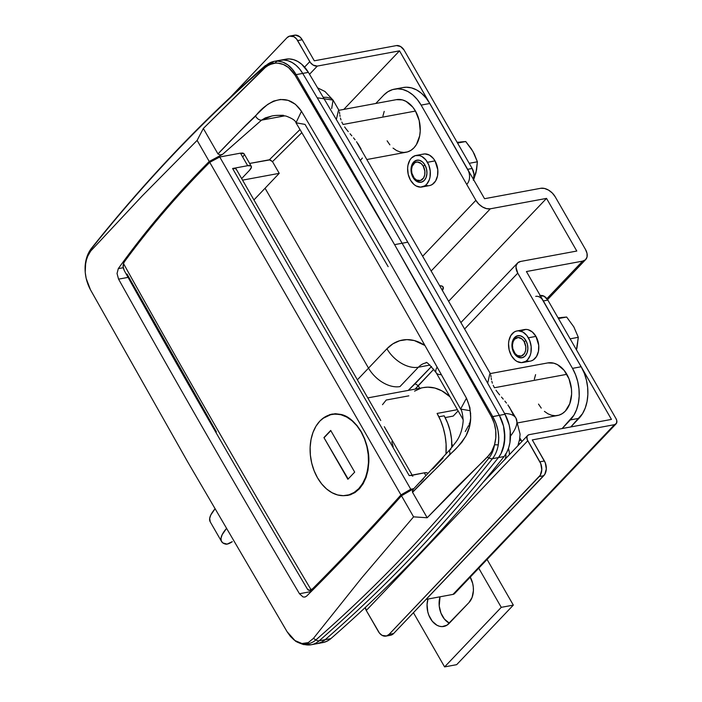 <?xml version="1.0" encoding="UTF-8"?>
<svg xmlns="http://www.w3.org/2000/svg" width="702" height="702" viewBox="0 0 702 702"><rect width="100%" height="100%" fill="white"/><g stroke="black" fill="none" stroke-linecap="round" stroke-linejoin="round"><path stroke-width="1.05" d="M362.407 158.011L360.354 160.442M357.871 143.55L361.03 148.929M355.08 139.795L353.51 137.846L355.08 139.795M351.842 135.863L350.087 133.801L351.842 135.863M348.262 131.634L346.419 129.361L348.262 131.634M344.629 126.948L346.419 129.361L344.629 126.948M367.199 159.459L406.168 152.237A26.746 18.647 -100.5 0 0 415.461 111.056L343.05 124.473L415.461 111.056A26.746 18.647 -100.5 0 0 396.419 99.649L338.776 110.337M509.257 406.818L513.706 415.575M506.467 403.062L504.896 401.114L506.467 403.062M503.229 399.122L501.474 397.06L503.229 399.122M499.64 394.901L497.797 392.629L499.64 394.901M496.016 390.215L497.797 392.629L496.016 390.215M518.137 422.806L557.546 415.505A26.746 18.647 -100.5 0 0 566.839 374.324L494.436 387.741L566.839 374.324A26.746 18.647 -100.5 0 0 547.806 362.916L490.154 373.596M345.656 159.354L394.577 244.647L402.114 243.252A10697.023 7457.592 -100.5 0 0 302.729 73.42L296.121 74.64L345.656 159.354M296.121 74.64L302.729 73.42A32.09 22.376 -100.5 0 0 280.186 60.24A32.09 22.376 79.5 0 1 302.729 73.42L299.614 68.971L296.033 65.295L292.12 62.513L287.995 60.732L283.801 59.995L279.686 60.337L283.801 59.995L287.995 60.732L292.12 62.513L296.033 65.295L299.614 68.971L302.729 73.42A10697.023 7457.592 79.5 0 1 402.114 243.252L394.577 244.647L294.91 74.974L288.522 67.55L283.371 64.496L277.887 63.145L275.149 63.145L272.095 63.671L266.427 66.348L203.334 128.466L217.971 153.922L220.156 154.958L222.639 154.3L209.231 161.469L197.122 140.4L203.334 128.466L217.971 153.922L245.77 125.237L262.89 108.599L267.611 104.466L273.499 101.106L280.484 99.456L288.074 100.333L295.454 104.291L301.483 111.293C357.625 205.826 412.618 301.465 466.461 398.209L469.901 407.66L470.709 417.927L469.199 427.606L465.996 435.837L461.863 442.251L457.511 447.016L412.548 492.304L427.185 517.76L489.654 454.554L491.628 451.614L494.541 444.682L495.805 437.741L495.717 430.502L494.269 423.411L491.523 416.9L394.577 244.647L492.725 416.558L495.831 423.148L497.929 430.256L498.78 437.583L498.297 444.717A32.09 22.376 79.5 0 1 492.471 458.678A2139.406 1491.522 79.5 0 1 319.199 640.794A32.09 22.376 79.5 0 1 311.249 644.734A32.09 22.376 79.5 0 1 304.589 644.55A5.353 3.668 -76.9 0 1 303.51 644.533A5.353 3.668 -76.9 0 1 301.965 643.515L305.177 643.515L308.231 642.628L313.434 638.381L361.583 578.044L413.583 516.847L401.474 495.787C369.112 532.028 337.495 565.47 306.616 596.112L304.949 597.06L303.036 596.954L299.464 593.734C238.11 490.119 177.817 385.258 118.568 279.142L117.041 273.508L118.305 268.62C145.209 231.072 175.518 195.349 209.231 161.469L197.122 140.4L141.988 196.156L90.707 251.044L88.54 254.036L85.705 261.837L85.214 272.35L86.171 278.431L90.47 289.794L187.759 462.013L287.083 631.721L290.356 636.319L294.033 639.908L297.955 642.339L301.965 643.515A30.528 21.279 -100.5 0 0 315.856 639.943L313.434 638.381L308.231 642.628L301.965 643.515L294.998 640.575L287.092 631.73L187.759 462.013L90.479 289.803C86.557 282.458 84.775 274.675 85.126 266.435L86.864 257.66L90.707 251.044L141.988 196.156L197.122 140.4L203.334 128.466L263.891 68.463L269.182 64.742L275.149 63.145A30.528 21.279 -100.5 0 0 264.268 67.129L263.891 68.463L264.268 67.129A2137.836 1490.425 -100.5 0 0 91.12 249.113L90.707 251.044L91.12 249.113A30.528 21.279 -100.5 0 0 85.126 266.435A30.528 21.279 79.5 0 1 91.12 249.113A2137.836 1490.425 79.5 0 1 264.268 67.129A30.528 21.279 79.5 0 1 275.149 63.145C283.029 62.776 289.61 66.716 294.91 74.965L394.577 244.647L491.523 416.891L499.341 415.338L492.734 416.567L394.577 244.647L296.121 74.649L294.91 74.974A5.353 1.816 -30.6 0 1 296.121 74.649L296.121 74.64A5.353 1.816 149.5 0 0 294.91 74.965L294.91 74.974A5.353 1.816 -30.5 0 1 296.121 74.64C291.198 66.163 285.056 61.653 277.702 61.1L282.897 62.162L287.838 64.891L292.26 69.129L296.121 74.64M301.825 132.643L272.499 161.635L279.229 173.341L265.066 188.233L368.515 368.129L386.925 348.771L392.936 343.804L399.692 340.716L406.914 339.628L414.347 340.567L424.947 345.498A53.484 37.285 -100.5 0 0 386.925 348.771L368.515 368.129L265.066 188.233L253.931 199.938L279.229 173.341L272.499 161.635L270.173 159.828L249.64 163.443L269.357 159.793L272.499 161.635L301.825 132.643M433.845 369.182L418.208 385.626L419.726 388.276L418.208 385.626L415.163 389.119L433.845 369.182M451.834 444.103L452.948 446.042L451.834 444.103M413.443 489.066L412.337 491.102L412.548 492.304L427.185 517.76L413.583 516.847L361.583 578.044L313.434 638.381L315.856 639.943A2137.836 1490.425 -100.5 0 0 489.004 457.958L487.372 457.09L456.563 487.337L427.185 517.76L413.583 516.847L401.474 495.787L413.855 488.61L401.474 495.787C369.112 532.028 337.495 565.47 306.616 596.112L304.8 597.095M423.508 478.667L420.559 481.783M443.146 457.95L432.713 469.015M357.379 379.826L368.515 368.129L357.379 379.826M323.376 642.479L327.281 641.066L330.826 638.644L325.175 639.689L321.621 642.119L317.725 643.523L321.621 642.119L325.175 639.689L319.199 640.794L325.175 639.689A32.09 22.376 79.5 0 1 317.225 643.629A32.09 22.376 -100.5 0 0 325.175 639.689A2139.406 1491.522 -100.5 0 0 498.446 457.572A32.09 22.376 -100.5 0 0 499.341 415.338A10697.023 7457.592 -100.5 0 0 402.114 243.252L407.765 242.199A10697.023 7457.592 -100.5 0 0 308.389 72.367A32.09 22.376 -100.5 0 0 285.837 59.187L274.201 61.346L265.04 65.856A5.353 3.545 48.9 0 0 264.268 67.129A5.353 3.545 -131.1 0 1 265.04 65.856A5.353 3.545 -131.1 0 1 266.26 65.286A32.09 22.376 79.5 0 1 274.201 61.346A32.09 22.376 79.5 0 1 277.702 61.1A5.353 3.791 92.2 0 0 275.149 63.145A5.353 3.791 -87.8 0 1 277.702 61.1A32.09 22.376 -100.5 0 0 274.192 61.346M311.258 644.734A32.09 22.376 -100.5 0 0 319.199 640.794A5.353 3.545 -131.1 0 1 315.856 639.943A30.528 21.279 79.5 0 1 301.965 643.515A5.353 3.668 103.1 0 0 303.51 644.533L311.249 644.734L322.885 642.576A32.09 22.376 -100.5 0 0 330.826 638.644L325.175 639.689C355.984 612.802 385.846 584.161 414.768 553.764C443.69 523.367 471.577 491.303 498.446 457.572A2139.406 1491.522 79.5 0 1 325.175 639.689C355.984 612.802 385.846 584.161 414.768 553.764C443.69 523.367 471.577 491.303 498.446 457.572L492.471 458.678L498.446 457.572L501.061 453.518L504.299 443.453L504.545 431.932L503.518 426.114L499.341 415.338A10697.023 7457.592 -100.5 0 0 402.114 243.252A10697.023 7457.592 -100.5 0 0 302.729 73.42L308.389 72.367L302.729 73.42A10697.023 7457.592 -100.5 0 1 402.114 243.252A10697.023 7457.592 79.5 0 1 499.341 415.338A10697.023 7457.592 -100.5 0 0 402.114 243.252L407.765 242.199A10697.023 7457.592 -100.5 0 0 308.389 72.367L301.693 64.242L297.771 61.469L293.647 59.679L289.461 58.95L285.345 59.293M491.628 451.614L487.372 457.09L489.004 457.958A30.528 21.279 -100.5 0 0 494.541 444.682L491.628 451.614M504.913 459.617L505.905 456.458L505.633 453.913M304.949 597.06L303.036 596.954L299.464 593.734L311.188 591.558L299.464 593.734C238.11 490.119 177.817 385.258 118.568 279.142L128.071 277.378L118.568 279.142L117.041 273.508L118.305 268.62C145.209 231.072 175.518 195.349 209.231 161.469L222.639 154.3L261.521 120.156L284.819 115.839L261.521 120.156L271.779 116.014M299.991 129.545L269.357 159.793L299.991 129.545M124.263 270.551L123.192 267.743L118.305 268.62L123.183 267.716L123.464 263.504C184.819 373.692 247.367 482.476 311.126 589.847L312.548 588.811C341.383 559.942 370.858 528.632 400.965 494.91L209.74 162.346C178.361 193.875 149.938 227 124.456 261.714L123.464 263.504L124.456 261.714C149.938 227 178.361 193.875 209.74 162.346L219.735 156.994L240.47 153.159L247.683 165.698L250.921 165.926L251.439 167.181L249.561 170.261L241.646 178.571L249.561 170.261A10.697 3.457 -29.9 0 0 251.29 166.321A10.697 3.457 -29.9 0 0 247.683 165.698L232.608 168.498L247.683 165.698L240.47 153.159L242.918 153.054L244.042 153.72L251.29 166.321M412.767 489.926L413.583 488.943L412.337 491.102L412.548 492.304C424.087 479.563 438.557 467.137 449.947 454.176C454.799 450.614 460.152 444.498 465.996 435.837C472.095 424.368 472.253 411.828 466.461 398.209C412.618 301.465 357.625 205.826 301.483 111.293L295.99 122.797L305.028 124.394L388.162 266.681M493.208 385.337L494.436 387.741L493.208 385.337M491.821 381.291L492.365 383.169L491.821 381.291M491.233 378.255L491.47 379.65L491.233 378.255M490.812 375.201L491.067 377.053L490.812 375.201M490.215 373.596L490.558 374.034L490.215 373.596M487.679 383.195L489.777 373.955M534.319 379.238L535.6 374.64M547.718 362.925L553.773 363.171L557.441 364.645L564.11 370.323L569.032 378.887L571.463 389.022L571.612 394.191L569.752 403.782L565.294 411.144L562.284 413.627L558.906 415.172L555.291 415.724L551.579 415.251L547.902 413.776L544.419 411.363M541.242 408.09L538.513 404.098M341.821 122.069L343.05 124.473L341.821 122.069M340.435 118.024L340.988 119.91L340.435 118.024M339.847 114.988L340.084 116.392L339.847 114.988M339.426 111.934L339.68 113.794L339.426 111.934M336.337 119.542L338.39 110.697M382.932 115.979L384.213 111.372M396.34 99.666L402.386 99.903L406.063 101.378L412.723 107.064L415.461 111.056L419.208 120.586L420.226 130.932L419.656 135.916L416.426 144.559L413.908 147.885L410.898 150.368L407.529 151.913L403.913 152.457L400.193 151.983L396.525 150.518L393.032 148.096M389.864 144.831L387.127 140.839M425.5 362.995A26.746 18.647 79.5 0 0 418.392 367.216A26.746 17.111 -136.4 0 1 386.925 348.771A26.746 17.111 43.6 0 0 418.392 367.216L399.982 386.574A26.746 17.111 -136.4 0 1 368.515 368.129A26.746 17.111 43.6 0 0 399.982 386.574L418.392 367.216L430.01 365.066L418.392 367.216A26.746 18.647 79.5 0 1 426.07 362.873M431.528 366.47L408.283 390.391L415.057 383.775L418.208 385.626L415.057 383.775L431.528 366.47M242.55 180.142L279.229 173.341L242.55 180.142M521.226 440.251A24.07 16.778 -100.5 0 0 519.805 438.03L521.937 441.488L521.226 440.251L519.366 440.593L521.226 440.251M519.331 444.217L518.734 443.173L519.331 444.217M515.988 418.216A64.18 20.744 150.1 0 0 504.545 413.478A64.18 20.744 -29.9 0 1 515.97 418.173A64.18 20.744 -29.9 0 1 510.468 436.117M333.441 100.869L331.274 98.499L327 97.35L323.157 97.245M517.892 445.726L519.585 439.452L520.085 434.134L515.97 418.173L507.932 404.966M490.452 373.797L356.546 141.699M505.738 454.203A37.443 12.101 -29.9 0 1 505.124 459.143M508.459 448.42A26.746 17.111 -136.4 0 1 509.406 454.65M317.207 97.78L333.064 100.096L331.677 108.573M441.374 374.675A26.746 8.643 -29.9 0 1 436.144 372.692A26.746 8.643 -29.9 0 1 437.135 367.128A26.746 8.643 150.1 0 0 436.153 372.709C429.291 364.268 425.921 360.995 426.044 362.873L426.132 362.864M283.406 115.286L276.711 115.374M271.902 115.997L265.338 117.892L261.521 120.156C259.196 120.2 257.213 118.857 255.563 116.137C257.213 118.857 259.196 120.2 261.521 120.156L222.639 154.3L220.156 154.958L217.971 153.922C230.142 140.953 242.681 128.352 255.563 116.137C261.021 108.029 284.266 86.144 301.483 111.293L295.99 122.797C295.542 120.604 292.234 118.366 286.047 116.093C280.589 115.189 275.868 115.154 271.902 115.997L271.972 115.979M465.259 431.563L468.524 425.64M469.103 424.289L469.629 422.92M470.682 413.522L470.498 412.776M413.294 489.224L449.543 450.105L449.947 454.176L449.543 450.105L450.868 449.447M466.461 398.209L460.6 409.082L466.461 398.209M469.594 410.591L460.6 409.082C406.862 312.565 351.992 217.137 295.99 122.797M492.725 416.558A5.353 1.641 150.8 0 0 491.523 416.891L491.523 416.9A5.353 1.641 -29.3 0 1 492.734 416.567L492.725 416.558A5.353 1.641 150.7 0 0 491.523 416.9C496.095 425.781 497.104 435.038 494.541 444.682A5.353 1.764 9.4 0 0 498.297 444.717C499.64 434.819 497.779 425.438 492.734 416.567M498.297 444.717A5.353 1.764 -170.6 0 1 494.541 444.682A30.528 21.279 79.5 0 1 489.004 457.958A5.353 3.282 38.5 0 0 492.471 458.678A32.09 22.376 -100.5 0 0 498.297 444.717M492.471 458.678A5.353 3.282 -141.5 0 1 489.004 457.958A2137.836 1490.425 79.5 0 1 315.856 639.943A5.353 3.545 48.9 0 0 319.199 640.794A2139.406 1491.522 -100.5 0 0 492.471 458.678M265.04 65.856C203.247 119.805 145.411 180.589 91.532 248.218A5.353 3.282 38.5 0 0 91.12 249.113A5.353 3.282 -141.5 0 1 91.532 248.21C87.706 253.176 85.574 259.24 85.126 266.409A5.353 1.281 3.3 0 0 85.126 266.409A5.353 1.281 3.3 0 0 85.126 266.435L85.126 266.409M347.929 495.41L354.984 492.567L359.459 488.767L366.084 477.404L368.796 462.592C369.384 452.825 366.883 442.55 361.284 431.774L357.055 425.587L352.15 420.507L346.788 416.76L341.137 414.461L335.468 413.715L329.966 414.549L322.745 418.48L332.028 414.048L341.137 414.461C348.227 416.023 354.94 421.788 361.284 431.774L364.698 438.89L367.137 446.586L368.515 454.606L368.796 462.592L367.971 470.322L366.084 477.404L363.206 483.652L359.459 488.767L354.984 492.567L349.938 494.928L343.199 495.682L348.052 495.393M216.4 431.844L127.027 274.017M408.836 395.84L386.214 400.035L382.485 404.694M445.972 454.106L446.095 444.076L445.138 435.986L443.287 428.053L440.584 420.472L437.092 413.434L457.406 409.67L437.092 413.434A50.807 35.425 -100.5 0 1 445.972 454.106M451.798 447.472A42.787 29.826 -100.5 0 0 444.155 415.803L438.89 416.777L444.155 415.803L447.657 423.104L450.157 431.046L451.553 439.32L451.79 447.595M236.355 169.551L235.819 168.708L232.608 168.498L409.222 475.631L424.298 472.841L425.921 475.658L424.298 472.841L426.755 472.762L427.974 473.596M244.103 153.843L240.47 153.159L219.735 156.994L209.74 162.346L400.965 494.91L410.775 489.233L219.735 156.994L410.775 489.233L413.741 488.68L410.775 489.233L400.965 494.91C370.858 528.632 341.383 559.942 312.548 588.811L313.566 589.18L312.548 588.811L309.336 590.356L307.511 589.118L309.336 590.356M411.144 475.482L424.298 472.841A10.697 3.457 150.1 0 1 427.904 473.464L427.939 473.517M380.756 420.489L236.214 169.121A10.697 3.457 150.1 0 0 232.608 168.498L409.222 475.631A10.697 3.457 -29.9 0 1 412.829 476.254M243.866 155.396L243.208 156.397M423.385 387.592L427.825 387.153L434.889 388.048L441.865 390.847L450 396.788A50.807 35.425 -100.5 0 0 423.543 387.565L367.769 397.902M391.76 441.742L393.19 446.683M385.003 427.878L387.486 432.335M377.878 415.628L380.142 419.419M458.125 410.916L453.202 416.084L445.138 417.585L453.202 416.084L458.125 410.916M414.549 391.128L420.954 388.188M311.802 590.944L308.143 590.049M311.126 589.847C247.367 482.476 184.819 373.692 123.464 263.504L123.008 266.312L124.298 270.612C184.284 378.264 245.419 484.582 307.695 589.566M413.03 177.474L413.548 177.378L413.03 177.474L411.46 173.473L411.03 169.129L411.811 165.102L413.68 162.004L416.365 160.319L419.445 160.284L422.455 161.916L424.929 164.97A11.232 7.827 79.5 0 1 421.033 182.266A11.232 7.827 79.5 0 1 413.03 177.474A11.232 7.827 79.5 0 1 416.935 160.179A11.232 7.827 79.5 0 1 424.929 164.97L426.509 168.971L426.939 173.315L426.158 177.343L424.28 180.432L421.604 182.125L418.524 182.16L415.514 180.528L413.03 177.474M513.952 352.983L514.469 352.887L513.952 352.983L512.381 348.982L511.951 344.638L512.732 340.61L514.61 337.513L517.286 335.819L520.366 335.793L523.376 337.425L525.851 340.479A11.232 7.827 79.5 0 1 521.955 357.774A11.232 7.827 79.5 0 1 513.952 352.983A11.232 7.827 79.5 0 1 517.857 335.688A11.232 7.827 79.5 0 1 525.851 340.479L527.43 344.48L527.86 348.824L527.079 352.852L525.201 355.94L522.525 357.634L519.445 357.669L516.435 356.028L513.952 352.983M521.683 330.677L525.877 329.422L528.106 329.703L532.397 332.037L535.942 336.398A16.049 11.188 -100.5 0 0 524.517 329.554L516.979 330.949A16.049 11.188 79.5 0 1 528.404 337.794L535.942 336.398L538.715 345.217L538.46 351.316L536.53 356.502L533.213 359.986L531.186 360.907M522.832 362.504L530.37 361.109A16.049 11.188 -100.5 0 0 535.942 336.398L528.404 337.794A16.049 11.188 79.5 0 1 522.832 362.504A16.049 11.188 79.5 0 1 511.407 355.66A16.049 11.188 79.5 0 1 516.979 330.949M422.779 154.247L424.947 153.913L429.387 155.081L433.38 158.494L435.021 160.89A16.049 11.188 -100.5 0 0 423.596 154.045L416.058 155.44A16.049 11.188 79.5 0 1 427.483 162.285L435.021 160.89L437.794 169.708L437.539 175.807L435.609 180.993L432.292 184.477L430.265 185.407M421.902 186.995L429.448 185.6A16.049 11.188 -100.5 0 0 435.021 160.89L427.483 162.285A16.049 11.188 79.5 0 1 421.902 186.995A16.049 11.188 79.5 0 1 410.486 180.151A16.049 11.188 79.5 0 1 416.058 155.44M394.471 89.136L403.141 87.531A37.443 26.106 -100.5 0 1 429.799 103.492L484.547 198.71L540.724 188.294L484.547 198.71L429.799 103.492L421.121 105.107L475.877 200.316L422.779 256.116L475.877 200.316A12.303 7.871 -136.4 0 0 490.347 208.801L546.525 198.394L576.798 251.044L520.621 261.451A12.303 7.871 -136.4 0 0 517.514 263.066A12.303 7.871 -136.4 0 0 517.76 273.148L572.507 368.366L581.177 366.76L526.43 271.542L581.177 366.76A37.443 26.106 -100.5 0 1 579.01 418.313L570.34 419.919L579.01 418.313L570.796 426.948L582.537 413.662L585.249 408.002L587.048 401.562L587.855 394.585L587.644 387.337L586.424 380.098L584.239 373.148L581.177 366.76L572.507 368.366A37.443 26.106 79.5 0 1 570.34 419.919L562.126 428.553L573.867 415.268L576.579 409.608L578.378 403.167L579.185 396.191L578.974 388.943L577.755 381.704L575.57 374.754L572.507 368.366L517.76 273.148L464.663 328.957L517.76 273.148L515.996 267.278L516.189 265.549L517.751 262.838L520.621 261.451L576.798 251.044L546.525 198.394L448.701 301.202L546.525 198.394L490.347 208.801L431.274 270.893L490.347 208.801L486.591 208.652L482.52 206.985L478.755 204.054L475.877 200.316L421.121 105.107L417.295 99.508L412.855 94.937L407.967 91.55L402.825 89.487L397.622 88.829L392.567 89.593L387.837 91.76L383.634 95.235L375.789 103.475L383.634 95.235A37.443 26.106 79.5 0 1 394.471 89.136A37.443 26.106 79.5 0 1 421.121 105.107L429.799 103.492L425.965 97.903L421.525 93.331L416.637 89.944L411.495 87.882L406.3 87.224L403.027 87.548M529.018 361.24L526.79 360.96M439.742 285.767L441.382 285.881L443.208 287.136L442.471 290.365A16.049 5.186 -29.9 0 0 443.111 286.942A16.049 5.186 -29.9 0 0 439.829 285.767M428.097 185.732L425.868 185.451M585.477 249.438L555.194 196.779L585.477 249.438L587.03 253.422L587.039 257.037L585.477 259.749L582.607 261.135L546.893 298.666L582.607 261.135L526.43 271.542L582.607 261.135A12.303 7.871 -136.4 0 0 585.714 259.521A12.303 7.871 -136.4 0 0 585.477 249.438M540.724 188.294L544.48 188.452L548.552 190.119L552.316 193.041L555.194 196.779A12.303 7.871 -136.4 0 0 540.724 188.294M410.486 180.151L414.031 184.512L416.119 185.96L420.551 187.127L424.745 185.872L426.553 184.38L429.229 179.966L430.001 177.202L430.256 171.104L428.799 165.031L425.842 159.889L421.841 156.485L419.638 155.598L415.242 155.642L411.416 158.055L409.898 160.056L407.967 165.242L407.616 168.234L408.231 174.438L410.486 180.151M511.407 355.66L514.952 360.021L517.041 361.469L521.472 362.636L525.666 361.381L527.474 359.889L530.15 355.475L530.923 352.711L531.177 346.612L529.72 340.54L526.763 335.398L522.762 331.985L518.33 330.817L516.163 331.151L514.136 332.072L510.819 335.565L508.889 340.751L508.538 343.734L509.152 349.947L511.407 355.66M232.283 541.663A5.353 1.729 -29.9 0 1 227.088 544.12L232.283 541.663M226.342 528.65L222.148 534.748L221.033 538.153L221.27 540.917L222.85 542.936L227.088 544.12A5.353 1.729 -29.9 0 1 225.842 544.155L225.719 544.129A40.111 12.969 -29.9 0 1 221.551 541.523A40.111 12.969 -29.9 0 1 226.342 528.65M221.551 541.523L210.196 521.779A40.111 12.969 150.1 0 1 214.909 509.003L210.793 515.005L209.679 518.409L210.223 521.823M498.446 457.572L501.061 453.518L503.036 448.753L504.808 437.776L503.518 426.114L499.341 415.338A32.09 22.376 79.5 0 1 498.446 457.572L504.106 456.528L506.721 452.465L508.696 447.709L509.959 442.4L510.196 430.888L509.178 425.07L505.001 414.294A10697.023 7457.592 -100.5 0 0 407.765 242.199A10697.023 7457.592 -100.5 0 1 505.001 414.294L499.341 415.338L505.001 414.294A32.09 22.376 -100.5 0 1 504.106 456.528L498.446 457.572M330.826 638.644C361.635 611.758 391.497 583.116 420.419 552.72C449.341 522.323 477.237 490.259 504.106 456.528A2139.406 1491.522 -100.5 0 1 330.826 638.644M391.075 635.126L393.629 633.52L543.778 475.702L539.259 476.535L389.101 634.354L540.268 475.21L541.786 469.761L540.751 463.636L527.764 440.751L366.277 610.477L379.484 633.134L382.151 635.407L386.548 635.968L389.101 634.354L393.629 633.52L544.787 474.368L546.314 468.918L545.278 462.793L532.292 439.908L614.478 424.675L616.488 423.324L616.795 420.647L615.979 418.576L547.858 300.105L544.094 296.235L539.698 295.674M386.003 636.1L390.531 635.257A10.697 7.459 -100.5 0 0 393.629 633.52L389.101 634.354A10.697 7.459 79.5 0 1 386.003 636.1A10.697 7.459 79.5 0 1 378.396 631.537L366.277 610.477A6.415 4.107 43.6 0 1 365.365 607.397L366.277 610.477L527.764 440.751A6.415 4.107 -136.4 0 1 527.641 435.486A6.415 4.107 -136.4 0 1 529.264 434.643L527.764 435.363L526.948 436.776L527.263 439.706L539.882 461.811L544.401 460.968L532.292 439.908L614.478 424.675L452.992 594.401A6.415 4.107 43.6 0 0 454.615 593.559L616.102 423.832A6.415 4.107 -136.4 0 0 615.979 418.576L547.858 300.105L543.33 300.939L611.451 419.41L529.264 434.643L611.451 419.41L542.242 299.342M616.102 423.832A6.415 4.107 -136.4 0 1 614.478 424.675L452.992 594.401L426.096 599.385L452.992 594.401L454.492 593.681L455.308 592.269M535.714 296.376A10.697 7.459 79.5 0 1 543.33 300.939L547.858 300.105A10.697 7.459 -100.5 0 0 540.242 295.542L540.224 295.542M539.259 476.535L543.778 475.702A10.697 7.459 -100.5 0 0 544.401 460.968L539.882 461.811A10.697 7.459 79.5 0 1 539.259 476.535M473.332 180.256L474.017 174.35L472.165 168.471L404.045 50.009L472.165 168.471L467.637 169.314L399.517 50.842L343.804 109.407L399.517 50.842L317.33 66.076L309.521 74.28L317.33 66.076L313.241 65.128L310.451 62.662L296.569 38.987L293.91 36.715L289.505 36.153L286.951 37.768L230.475 97.13L286.951 37.768A10.697 7.459 79.5 0 1 290.049 36.021A10.697 7.459 79.5 0 1 297.666 40.584L302.193 39.751L299.824 36.846L295.481 35.1L292.681 35.934M468.515 171.139L399.517 50.842L317.33 66.076A6.415 4.107 -136.4 0 1 309.775 61.653L297.666 40.584L302.193 39.751L314.303 60.811L302.193 39.751A10.697 7.459 -100.5 0 0 294.577 35.188L290.049 36.021M304.58 67.111L309.775 61.653L304.58 67.111M396.49 45.577L314.303 60.811L396.49 45.577L400.579 46.525L404.045 50.009A6.415 4.107 -136.4 0 0 396.49 45.577M473.552 179.589A10.697 7.459 -100.5 0 0 472.165 168.471L467.637 169.314A10.697 7.459 79.5 0 1 467.023 184.038M413.504 177.308L413.224 176.623A9.451 6.59 79.5 0 1 412.328 174.693A9.451 6.59 79.5 0 1 411.53 170.367A9.451 6.59 79.5 0 1 415.768 162.267A9.451 6.59 79.5 0 1 423.236 166.102L425.008 165.11L423.236 166.102L421.147 163.531L417.304 161.995L414.829 162.732L412.197 166.207L411.539 169.603L411.898 173.254L414.189 178.036L416.54 180.045L420.428 180.537L423.578 177.939L424.719 174.886L424.868 171.297L423.236 166.102A9.451 6.59 79.5 0 1 422.683 179.115A9.451 6.59 79.5 0 1 413.224 176.623L413.504 177.308A11.056 7.704 79.5 0 1 412.39 174.868A11.056 7.704 -100.5 0 0 412.46 175.052A11.056 7.704 -100.5 0 0 413.504 177.308A11.056 7.704 -100.5 0 0 423.543 181.107A11.056 7.704 79.5 0 1 421.375 182.02A11.056 7.704 79.5 0 1 413.504 177.308M411.521 170.182A11.056 7.704 79.5 0 1 417.348 160.284A11.056 7.704 79.5 0 1 419.699 160.354A11.056 7.704 -100.5 0 0 411.521 169.981L411.53 170.367M457.169 142.401L465.742 141.532L471.34 148.85L474.298 153.992L477.395 161.793L476.597 169.779L474.271 177.194M469.919 147.28L472.92 151.413L477.395 161.793L475.991 172.569L473.648 179.756L475.991 172.569L476.737 167.313M460.258 141.997L465.742 141.532L472.92 151.413M473.947 177.781A21.393 14.917 -100.5 0 0 475.991 172.569M469.199 163.32L477.395 161.793L469.199 163.32M457.546 143.05L465.742 141.532L457.546 143.05M457.125 142.313L458.511 142.173M514.426 352.816L514.145 352.132A9.451 6.59 79.5 0 1 513.25 350.201A9.451 6.59 79.5 0 1 512.451 345.867A9.451 6.59 79.5 0 1 516.69 337.776A9.451 6.59 79.5 0 1 524.157 341.611L525.93 340.619L524.157 341.611L522.069 339.04L518.225 337.495L514.689 339.119L513.118 341.716L512.46 345.103L512.82 348.762L515.11 353.545L517.462 355.554L521.349 356.046L524.499 353.448L525.64 350.395L525.789 346.806L524.157 341.611A9.451 6.59 79.5 0 1 523.604 354.624A9.451 6.59 79.5 0 1 514.145 352.132L514.426 352.816A11.056 7.704 79.5 0 1 513.311 350.377A11.056 7.704 -100.5 0 0 513.381 350.561A11.056 7.704 -100.5 0 0 514.426 352.816A11.056 7.704 -100.5 0 0 524.464 356.616A11.056 7.704 79.5 0 1 522.297 357.529A11.056 7.704 79.5 0 1 514.426 352.816M512.442 345.682A11.056 7.704 79.5 0 1 518.269 335.793A11.056 7.704 79.5 0 1 520.621 335.863A11.056 7.704 -100.5 0 0 512.442 345.489L512.451 345.867M558.09 317.909L566.663 317.041L573.841 326.921L578.316 337.302L576.421 349.78A21.393 14.917 -100.5 0 0 576.912 348.078L577.658 342.822M570.84 322.788L573.841 326.921L578.316 337.302L576.912 348.078M561.179 317.506L566.663 317.041L573.841 326.921M570.121 338.829L578.316 337.302L570.121 338.829M558.467 318.559L566.663 317.041L558.467 318.559M558.046 317.822L559.433 317.681M361.118 431.923L364.487 438.961L366.892 446.604L368.234 454.563L368.462 462.53L367.576 470.208L365.602 477.299L362.609 483.52L358.731 488.645L354.098 492.462L348.903 494.84L343.331 495.682L337.609 494.954L331.958 492.69L326.579 488.969L321.692 483.932L317.488 477.781A41.181 28.712 79.5 0 1 331.8 414.364A41.181 28.712 79.5 0 1 361.118 431.923A41.181 28.712 79.5 0 1 346.806 495.349A41.181 28.712 79.5 0 1 317.488 477.781L314.119 470.752L311.714 463.109L310.372 455.15L310.135 447.174L311.03 439.505L313.004 432.414L315.988 426.193L319.875 421.068L324.5 417.242L329.703 414.864L335.266 414.022L340.988 414.75L346.648 417.023L352.018 420.744L356.906 425.781L361.118 431.923M354.685 472.121L330.712 430.44L323.92 437.583L347.885 479.273L354.685 472.121L347.885 479.273L323.92 437.583L348.148 478.992L323.92 437.583L330.712 430.44L354.685 472.121M330.835 430.642L324.298 437.513L330.835 430.642M413.434 612.697L444.603 666.9L501.263 607.344L478.746 568.199L501.263 607.344L513.329 605.115L487.074 559.45L513.329 605.115L456.669 664.662L513.329 605.115L501.263 607.344L444.603 666.9L456.669 664.662L444.603 666.9L413.434 612.697M470.059 576.79L472.683 583.459L473.288 587.083L473.394 590.698L472.095 597.411L468.971 602.57L447.034 625.149L442.146 626.614L439.54 626.281L436.969 625.254L432.309 621.27L428.861 615.285L427.772 611.811L427.053 604.562L427.957 599.043A18.717 13.048 79.5 0 0 430.396 618.48A18.717 13.048 79.5 0 0 443.717 626.465A18.717 13.048 79.5 0 0 449.14 623.411L468.971 602.57A18.717 13.048 79.5 0 0 470.252 577.132M449.359 623.183L444.375 619.041L440.926 613.048L439.224 605.958L440.022 596.805A18.717 13.048 -100.5 0 0 449.359 623.183M333.152 100.246L339.066 110.53M364.513 608.195L365.391 607.941M317.594 87.847L324.982 91.497L333.117 100.184M463.18 419.708L436.153 372.709M449.543 450.105L455.379 442.76C459.81 437.241 462.416 429.905 463.188 420.744C462.662 413.926 461.802 410.038 460.6 409.082M303.51 644.533C298.271 642.707 295.481 641.426 295.121 640.715M412.153 475.087L384.336 426.719M585.696 259.538L547.56 299.622M517.514 263.066L460.96 322.508M483.143 482.256L527.641 435.486M417.348 160.284L418.331 160.1M421.375 182.02L422.358 181.836M518.269 335.793L519.252 335.609M522.297 357.529L523.28 357.344M331.8 414.364L335.24 413.724M346.928 495.322L350.991 494.577"/></g></svg>
